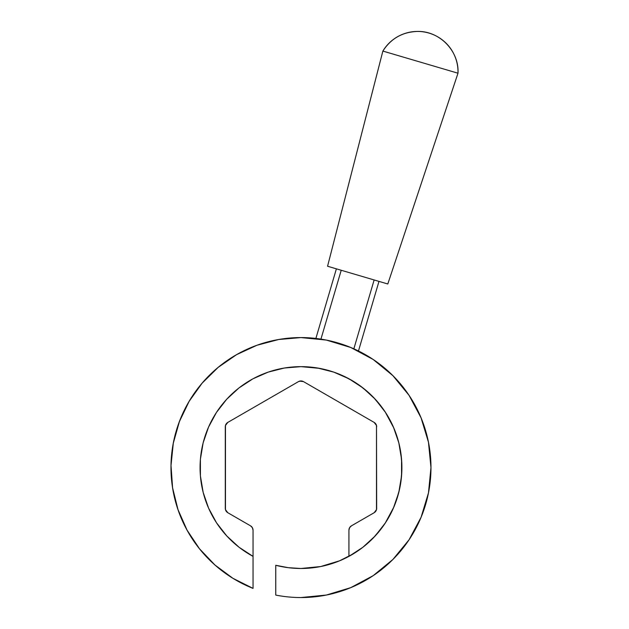 <?xml version="1.0" encoding="UTF-8"?>
<svg xmlns="http://www.w3.org/2000/svg" width="629" height="629" viewBox="0 0 629 629"><rect width="100%" height="100%" fill="white"/><g stroke="black" fill="none" stroke-linecap="round" stroke-linejoin="round"><path stroke-width="0.94" d="M300.984 337.576A129.983 129.983 0 0 1 430.967 467.567A129.983 129.983 0 0 1 275.754 595.081L275.754 565.282L275.754 595.081A129.983 129.983 0 0 0 300.984 597.55L326.341 595.05L350.723 587.659L373.194 575.645L392.897 559.48L409.062 539.784L421.068 517.305L428.467 492.924L430.967 467.567L428.467 442.203L421.068 417.821L409.062 395.35L392.897 375.655L373.194 359.489L350.723 347.475L326.341 340.077L300.984 337.576L278.639 339.511L256.962 345.258L236.59 354.646L218.145 367.391L202.161 383.124L189.117 401.365L179.399 421.579L173.305 443.162L171.009 465.468L172.59 487.845L177.983 509.608L187.041 530.121L199.487 548.779L214.961 565.015L232.989 578.35L253.047 588.39A129.983 129.983 0 0 1 300.984 337.576L278.639 339.511L256.962 345.258L236.59 354.646M300.984 366.644L284.363 368.02L268.198 372.116L252.929 378.815L238.973 387.944L226.707 399.242L216.47 412.404L208.545 427.067L203.136 442.84L200.399 459.288L200.415 475.964L203.167 492.413L208.592 508.177L216.541 522.841L226.794 535.987L239.075 547.269L253.047 556.374L253.047 588.39L253.047 556.374A100.923 100.923 0 0 1 301.016 366.644L319.296 368.319L300.984 366.644A100.923 100.923 0 0 1 348.922 556.374L362.886 547.269A100.923 100.923 0 0 1 362.878 547.277L375.167 535.987L385.42 522.841A100.923 100.923 0 0 1 385.404 522.864L393.369 508.177L398.794 492.413L401.554 475.964L401.561 459.288L398.825 442.84L393.424 427.067L385.491 412.404L375.254 399.242L362.988 387.944L349.032 378.815L333.763 372.116L317.598 368.02M317.559 368.012A100.923 100.923 0 0 1 393.432 427.091L385.168 411.909L393.864 428.097M395.727 432.815L398.817 442.816A100.923 100.923 0 0 1 393.369 508.177L385.137 523.273L393.84 507.084M383.195 526.096L375.191 535.955A100.923 100.923 0 0 1 375.143 536.018L383.195 526.096L373.618 537.63M348.961 556.351A100.923 100.923 0 0 1 275.754 565.282L288.263 567.68L300.984 568.482L288.263 567.68M325.091 369.569L333.763 372.116M373.65 397.536L383.069 408.858L373.65 397.536M399.486 489.527L395.759 502.249L398.794 492.413M369.042 542.08L362.894 547.261M353.765 553.583L339.629 560.793L320.672 566.548L300.984 568.482L320.672 566.548L339.605 560.801L353.765 553.583M226.794 535.987L217.461 524.209M343.434 376.008L353.797 381.567M359.631 385.435L369.05 393.054M400.728 452.235L401.845 464.068M401.837 471.105L400.728 482.915L401.554 475.964M373.194 575.645L392.897 559.48L409.062 539.784M409.062 395.35L392.897 375.655L373.194 359.489M218.145 367.391L202.161 383.124L189.117 401.365L179.399 421.579M173.305 443.162L171.009 465.468L172.59 487.845L177.983 509.608M214.961 565.015L232.989 578.35M455.129 72.366L457.991 73.208A40.453 40.453 0 0 0 382.872 51.075L457.991 73.208L382.872 51.075L327.567 266.24L387.802 283.986L457.991 73.208L387.802 283.986L378.98 281.391L358.475 350.982L378.98 281.391L351.808 273.379L336.389 268.842L315.884 338.433L336.389 268.842L327.567 266.24L382.872 51.075C391.002 38.463 402.56 31.922 417.554 31.45C439.647 30.852 459.296 51.146 457.991 73.208M324.352 339.699L329.604 340.769L324.352 339.699M353.852 348.82L374.137 279.96L353.852 348.82L355.629 349.622M351.933 347.979L347.837 346.32M320.939 339.117L341.225 270.266L320.939 339.117M225.465 509.655L225.292 508.35A5.048 5.048 0 0 0 227.816 512.721L250.523 525.828A5.048 5.048 0 0 1 253.047 530.2L253.047 556.374L253.047 530.2L252.371 527.676L250.523 525.828L227.816 512.721L225.465 509.655L225.465 425.471L227.816 422.405L298.461 381.622L300.984 380.946L303.5 381.622L374.145 422.405L376.496 425.471L376.496 509.655L374.145 512.721L351.438 525.828L349.598 527.676L348.922 530.2L348.922 556.374L348.922 530.2A5.048 5.048 0 0 1 351.438 525.828L374.145 512.721A5.048 5.048 0 0 0 376.669 508.35L376.496 425.471M253.047 530.2L252.371 527.676M299.679 381.119L303.5 381.622L374.145 422.405A5.048 5.048 0 0 1 376.669 426.776M349.598 527.676L349.087 528.895M225.292 508.35L225.292 426.776A5.048 5.048 0 0 1 227.816 422.405L298.461 381.622A5.048 5.048 0 0 1 303.5 381.622"/></g></svg>
